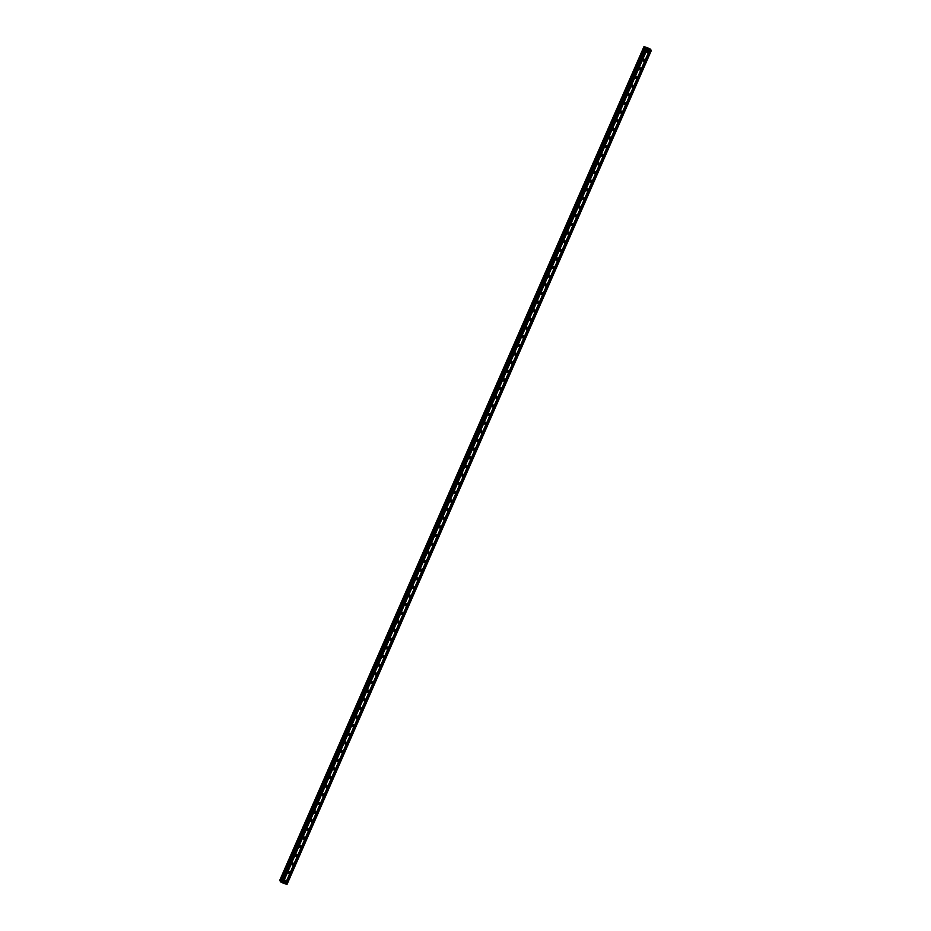 <?xml version="1.0" encoding="UTF-8"?>
<svg xmlns="http://www.w3.org/2000/svg" width="931" height="931" viewBox="0 0 931 931"><rect width="100%" height="100%" fill="white"/><g stroke="black" fill="none" stroke-linecap="round" stroke-linejoin="round"><path stroke-width="1.4" d="M284.083 880.912A1.071 1.012 -40.7 0 1 285.864 880.563A1.071 1.012 -40.7 0 1 286.003 881.622A1.071 1.012 -40.7 0 1 284.234 881.971A1.071 1.012 -40.7 0 1 284.083 880.912M285.212 880.237A1.071 1.012 -40.7 0 1 284.002 881.285M287.865 872.266A1.071 1.012 -40.7 0 1 289.634 871.928A1.071 1.012 -40.7 0 1 289.774 872.987A1.071 1.012 -40.7 0 1 288.005 873.325A1.071 1.012 -40.7 0 1 287.865 872.266M288.994 871.591A1.071 1.012 -40.7 0 1 287.772 872.638M291.636 863.631A1.071 1.012 -40.7 0 1 293.416 863.281A1.071 1.012 -40.7 0 1 293.556 864.34A1.071 1.012 -40.7 0 1 291.787 864.69A1.071 1.012 -40.7 0 1 291.636 863.631M292.765 862.956A1.071 1.012 -40.7 0 1 291.554 864.003M295.418 854.984A1.071 1.012 -40.7 0 1 297.187 854.635A1.071 1.012 -40.7 0 1 297.326 855.694A1.071 1.012 -40.7 0 1 295.558 856.043A1.071 1.012 -40.7 0 1 295.418 854.984M296.547 854.309A1.071 1.012 -40.7 0 1 295.325 855.356M299.188 846.337A1.071 1.012 -40.7 0 1 300.969 846A1.071 1.012 -40.7 0 1 301.109 847.059A1.071 1.012 -40.7 0 1 299.328 847.396A1.071 1.012 -40.7 0 1 299.188 846.337M300.317 845.662A1.071 1.012 -40.7 0 1 299.107 846.71M302.971 837.702A1.071 1.012 -40.7 0 1 304.74 837.353A1.071 1.012 -40.7 0 1 304.879 838.412A1.071 1.012 -40.7 0 1 303.11 838.761A1.071 1.012 -40.7 0 1 302.971 837.702M304.1 837.027A1.071 1.012 -40.7 0 1 302.878 838.075M306.741 829.056A1.071 1.012 -40.7 0 1 308.51 828.706A1.071 1.012 -40.7 0 1 308.661 829.765A1.071 1.012 -40.7 0 1 306.881 830.115A1.071 1.012 -40.7 0 1 306.741 829.056M307.87 828.381A1.071 1.012 -40.7 0 1 306.66 829.428M310.523 820.409A1.071 1.012 -40.7 0 1 312.292 820.071A1.071 1.012 -40.7 0 1 312.432 821.13A1.071 1.012 -40.7 0 1 310.663 821.468A1.071 1.012 -40.7 0 1 310.523 820.409M311.652 819.734A1.071 1.012 -40.7 0 1 310.43 820.781M314.294 811.774A1.071 1.012 -40.7 0 1 316.063 811.425A1.071 1.012 -40.7 0 1 316.214 812.484A1.071 1.012 -40.7 0 1 314.434 812.833A1.071 1.012 -40.7 0 1 314.294 811.774M315.423 811.099A1.071 1.012 -40.7 0 1 314.213 812.146M318.076 803.127A1.071 1.012 -40.7 0 1 319.845 802.778A1.071 1.012 -40.7 0 1 319.985 803.849A1.071 1.012 -40.7 0 1 318.216 804.186A1.071 1.012 -40.7 0 1 318.076 803.127M319.205 802.452A1.071 1.012 -40.7 0 1 317.983 803.5M321.847 794.48A1.071 1.012 -40.7 0 1 323.616 794.143A1.071 1.012 -40.7 0 1 323.755 795.202A1.071 1.012 -40.7 0 1 321.986 795.54A1.071 1.012 -40.7 0 1 321.847 794.48M322.976 793.806A1.071 1.012 -40.7 0 1 321.754 794.853M325.629 785.845A1.071 1.012 -40.7 0 1 327.398 785.496A1.071 1.012 -40.7 0 1 327.537 786.555A1.071 1.012 -40.7 0 1 325.769 786.904A1.071 1.012 -40.7 0 1 325.629 785.845M326.758 785.17A1.071 1.012 -40.7 0 1 325.536 786.218M329.399 777.199A1.071 1.012 -40.7 0 1 331.168 776.85A1.071 1.012 -40.7 0 1 331.308 777.92A1.071 1.012 -40.7 0 1 329.539 778.258A1.071 1.012 -40.7 0 1 329.399 777.199M330.528 776.524A1.071 1.012 -40.7 0 1 329.306 777.571M333.17 768.552A1.071 1.012 -40.7 0 1 334.951 768.215A1.071 1.012 -40.7 0 1 335.09 769.274A1.071 1.012 -40.7 0 1 333.321 769.611A1.071 1.012 -40.7 0 1 333.17 768.552M334.299 767.877A1.071 1.012 -40.7 0 1 333.089 768.925M336.952 759.917A1.071 1.012 -40.7 0 1 338.721 759.568A1.071 1.012 -40.7 0 1 338.861 760.627A1.071 1.012 -40.7 0 1 337.092 760.976A1.071 1.012 -40.7 0 1 336.952 759.917M338.081 759.242A1.071 1.012 -40.7 0 1 336.859 760.29M340.723 751.27A1.071 1.012 -40.7 0 1 342.503 750.933A1.071 1.012 -40.7 0 1 342.643 751.992A1.071 1.012 -40.7 0 1 340.874 752.329A1.071 1.012 -40.7 0 1 340.723 751.27M341.852 750.595A1.071 1.012 -40.7 0 1 340.641 751.643M344.505 742.624A1.071 1.012 -40.7 0 1 346.274 742.286A1.071 1.012 -40.7 0 1 346.413 743.345A1.071 1.012 -40.7 0 1 344.645 743.683A1.071 1.012 -40.7 0 1 344.505 742.624M345.634 741.949A1.071 1.012 -40.7 0 1 344.412 742.996M348.275 733.989A1.071 1.012 -40.7 0 1 350.056 733.64A1.071 1.012 -40.7 0 1 350.196 734.699A1.071 1.012 -40.7 0 1 348.415 735.048A1.071 1.012 -40.7 0 1 348.275 733.989M349.404 733.314A1.071 1.012 -40.7 0 1 348.194 734.361M352.058 725.342A1.071 1.012 -40.7 0 1 353.827 725.005A1.071 1.012 -40.7 0 1 353.966 726.064A1.071 1.012 -40.7 0 1 352.197 726.401A1.071 1.012 -40.7 0 1 352.058 725.342M353.186 724.667A1.071 1.012 -40.7 0 1 351.965 725.715M355.828 716.695A1.071 1.012 -40.7 0 1 357.597 716.358A1.071 1.012 -40.7 0 1 357.748 717.417A1.071 1.012 -40.7 0 1 355.968 717.754A1.071 1.012 -40.7 0 1 355.828 716.695M356.957 716.032A1.071 1.012 -40.7 0 1 355.747 717.068M359.61 708.06A1.071 1.012 -40.7 0 1 361.379 707.711A1.071 1.012 -40.7 0 1 361.519 708.77A1.071 1.012 -40.7 0 1 359.75 709.119A1.071 1.012 -40.7 0 1 359.61 708.06M360.739 707.385A1.071 1.012 -40.7 0 1 359.517 708.433M363.381 699.414A1.071 1.012 -40.7 0 1 365.15 699.076A1.071 1.012 -40.7 0 1 365.301 700.135A1.071 1.012 -40.7 0 1 363.521 700.473A1.071 1.012 -40.7 0 1 363.381 699.414M364.51 698.739A1.071 1.012 -40.7 0 1 363.299 699.786M367.163 690.767A1.071 1.012 -40.7 0 1 368.932 690.43A1.071 1.012 -40.7 0 1 369.072 691.489A1.071 1.012 -40.7 0 1 367.303 691.826A1.071 1.012 -40.7 0 1 367.163 690.767M368.292 690.104A1.071 1.012 -40.7 0 1 367.07 691.151M370.934 682.132A1.071 1.012 -40.7 0 1 372.703 681.783A1.071 1.012 -40.7 0 1 372.842 682.842A1.071 1.012 -40.7 0 1 371.073 683.191A1.071 1.012 -40.7 0 1 370.934 682.132M372.063 681.457A1.071 1.012 -40.7 0 1 370.841 682.504M374.716 673.485A1.071 1.012 -40.7 0 1 376.485 673.148A1.071 1.012 -40.7 0 1 376.624 674.207A1.071 1.012 -40.7 0 1 374.856 674.544A1.071 1.012 -40.7 0 1 374.716 673.485M375.845 672.81A1.071 1.012 -40.7 0 1 374.623 673.858M378.486 664.839A1.071 1.012 -40.7 0 1 380.255 664.501A1.071 1.012 -40.7 0 1 380.395 665.56A1.071 1.012 -40.7 0 1 378.626 665.898A1.071 1.012 -40.7 0 1 378.486 664.839M379.615 664.175A1.071 1.012 -40.7 0 1 378.393 665.223M382.257 656.204A1.071 1.012 -40.7 0 1 384.038 655.855A1.071 1.012 -40.7 0 1 384.177 656.914A1.071 1.012 -40.7 0 1 382.408 657.263A1.071 1.012 -40.7 0 1 382.257 656.204M383.386 655.529A1.071 1.012 -40.7 0 1 382.175 656.576M386.039 647.557A1.071 1.012 -40.7 0 1 387.808 647.22A1.071 1.012 -40.7 0 1 387.948 648.279A1.071 1.012 -40.7 0 1 386.179 648.616A1.071 1.012 -40.7 0 1 386.039 647.557M387.168 646.882A1.071 1.012 -40.7 0 1 385.946 647.929M389.81 638.91A1.071 1.012 -40.7 0 1 391.59 638.573A1.071 1.012 -40.7 0 1 391.73 639.632A1.071 1.012 -40.7 0 1 389.961 639.969A1.071 1.012 -40.7 0 1 389.81 638.91M390.939 638.247A1.071 1.012 -40.7 0 1 389.728 639.294M393.592 630.275A1.071 1.012 -40.7 0 1 395.361 629.926A1.071 1.012 -40.7 0 1 395.5 630.985A1.071 1.012 -40.7 0 1 393.732 631.334A1.071 1.012 -40.7 0 1 393.592 630.275M394.721 629.6A1.071 1.012 -40.7 0 1 393.499 630.648M397.362 621.629A1.071 1.012 -40.7 0 1 399.131 621.291A1.071 1.012 -40.7 0 1 399.283 622.35A1.071 1.012 -40.7 0 1 397.502 622.688A1.071 1.012 -40.7 0 1 397.362 621.629M398.491 620.954A1.071 1.012 -40.7 0 1 397.281 622.001M401.145 612.982A1.071 1.012 -40.7 0 1 402.914 612.645A1.071 1.012 -40.7 0 1 403.053 613.704A1.071 1.012 -40.7 0 1 401.284 614.041A1.071 1.012 -40.7 0 1 401.145 612.982M402.273 612.319A1.071 1.012 -40.7 0 1 401.052 613.366M404.915 604.347A1.071 1.012 -40.7 0 1 406.684 603.998A1.071 1.012 -40.7 0 1 406.835 605.057A1.071 1.012 -40.7 0 1 405.055 605.406A1.071 1.012 -40.7 0 1 404.915 604.347M406.044 603.672A1.071 1.012 -40.7 0 1 404.834 604.719M408.697 595.7A1.071 1.012 -40.7 0 1 410.466 595.363A1.071 1.012 -40.7 0 1 410.606 596.422A1.071 1.012 -40.7 0 1 408.837 596.759A1.071 1.012 -40.7 0 1 408.697 595.7M409.826 595.025A1.071 1.012 -40.7 0 1 408.604 596.073M412.468 587.054A1.071 1.012 -40.7 0 1 414.237 586.716A1.071 1.012 -40.7 0 1 414.376 587.775A1.071 1.012 -40.7 0 1 412.608 588.113A1.071 1.012 -40.7 0 1 412.468 587.054M413.597 586.39A1.071 1.012 -40.7 0 1 412.375 587.438M416.25 578.419A1.071 1.012 -40.7 0 1 418.019 578.07A1.071 1.012 -40.7 0 1 418.159 579.129A1.071 1.012 -40.7 0 1 416.39 579.478A1.071 1.012 -40.7 0 1 416.25 578.419M417.379 577.744A1.071 1.012 -40.7 0 1 416.157 578.791M420.021 569.772A1.071 1.012 -40.7 0 1 421.79 569.435A1.071 1.012 -40.7 0 1 421.929 570.494A1.071 1.012 -40.7 0 1 420.16 570.831A1.071 1.012 -40.7 0 1 420.021 569.772M421.149 569.097A1.071 1.012 -40.7 0 1 419.928 570.144M423.803 561.125A1.071 1.012 -40.7 0 1 425.572 560.788A1.071 1.012 -40.7 0 1 425.711 561.847A1.071 1.012 -40.7 0 1 423.942 562.184A1.071 1.012 -40.7 0 1 423.803 561.125M424.932 560.462A1.071 1.012 -40.7 0 1 423.71 561.509M427.573 552.49A1.071 1.012 -40.7 0 1 429.342 552.141A1.071 1.012 -40.7 0 1 429.482 553.2A1.071 1.012 -40.7 0 1 427.713 553.549A1.071 1.012 -40.7 0 1 427.573 552.49M428.702 551.815A1.071 1.012 -40.7 0 1 427.48 552.863M431.344 543.844A1.071 1.012 -40.7 0 1 433.124 543.506A1.071 1.012 -40.7 0 1 433.264 544.565A1.071 1.012 -40.7 0 1 431.495 544.903A1.071 1.012 -40.7 0 1 431.344 543.844M432.473 543.169A1.071 1.012 -40.7 0 1 431.262 544.216M435.126 535.197A1.071 1.012 -40.7 0 1 436.895 534.86A1.071 1.012 -40.7 0 1 437.035 535.919A1.071 1.012 -40.7 0 1 435.266 536.256A1.071 1.012 -40.7 0 1 435.126 535.197M436.255 534.534A1.071 1.012 -40.7 0 1 435.033 535.581M438.897 526.562A1.071 1.012 -40.7 0 1 440.677 526.213A1.071 1.012 -40.7 0 1 440.817 527.272A1.071 1.012 -40.7 0 1 439.036 527.621A1.071 1.012 -40.7 0 1 438.897 526.562M440.026 525.887A1.071 1.012 -40.7 0 1 438.815 526.934M442.679 517.915A1.071 1.012 -40.7 0 1 444.448 517.578A1.071 1.012 -40.7 0 1 444.587 518.637A1.071 1.012 -40.7 0 1 442.819 518.974A1.071 1.012 -40.7 0 1 442.679 517.915M443.808 517.24A1.071 1.012 -40.7 0 1 442.586 518.288M446.449 509.269A1.071 1.012 -40.7 0 1 448.218 508.931A1.071 1.012 -40.7 0 1 448.37 509.99A1.071 1.012 -40.7 0 1 446.589 510.328A1.071 1.012 -40.7 0 1 446.449 509.269M447.578 508.605A1.071 1.012 -40.7 0 1 446.368 509.653M450.232 500.634A1.071 1.012 -40.7 0 1 452 500.284A1.071 1.012 -40.7 0 1 452.14 501.344A1.071 1.012 -40.7 0 1 450.371 501.693A1.071 1.012 -40.7 0 1 450.232 500.634M451.36 499.959A1.071 1.012 -40.7 0 1 450.139 501.006M454.002 491.987A1.071 1.012 -40.7 0 1 455.771 491.649A1.071 1.012 -40.7 0 1 455.922 492.708A1.071 1.012 -40.7 0 1 454.142 493.046A1.071 1.012 -40.7 0 1 454.002 491.987M455.131 491.312A1.071 1.012 -40.7 0 1 453.921 492.359M457.784 483.34A1.071 1.012 -40.7 0 1 459.553 483.003A1.071 1.012 -40.7 0 1 459.693 484.062A1.071 1.012 -40.7 0 1 457.924 484.411A1.071 1.012 -40.7 0 1 457.784 483.34M458.913 482.677A1.071 1.012 -40.7 0 1 457.691 483.724M461.555 474.705A1.071 1.012 -40.7 0 1 463.324 474.356A1.071 1.012 -40.7 0 1 463.463 475.415A1.071 1.012 -40.7 0 1 461.695 475.764A1.071 1.012 -40.7 0 1 461.555 474.705M462.684 474.03A1.071 1.012 -40.7 0 1 461.462 475.078M465.337 466.059A1.071 1.012 -40.7 0 1 467.106 465.721A1.071 1.012 -40.7 0 1 467.246 466.78A1.071 1.012 -40.7 0 1 465.477 467.118A1.071 1.012 -40.7 0 1 465.337 466.059M466.466 465.384A1.071 1.012 -40.7 0 1 465.244 466.431M469.108 457.412A1.071 1.012 -40.7 0 1 470.877 457.074A1.071 1.012 -40.7 0 1 471.016 458.133A1.071 1.012 -40.7 0 1 469.247 458.483A1.071 1.012 -40.7 0 1 469.108 457.412M470.236 456.749A1.071 1.012 -40.7 0 1 469.015 457.796M472.878 448.777A1.071 1.012 -40.7 0 1 474.659 448.428A1.071 1.012 -40.7 0 1 474.798 449.487A1.071 1.012 -40.7 0 1 473.029 449.836A1.071 1.012 -40.7 0 1 472.878 448.777M474.007 448.102A1.071 1.012 -40.7 0 1 472.797 449.149M476.66 440.13A1.071 1.012 -40.7 0 1 478.429 439.793A1.071 1.012 -40.7 0 1 478.569 440.852A1.071 1.012 -40.7 0 1 476.8 441.189A1.071 1.012 -40.7 0 1 476.66 440.13M477.789 439.455A1.071 1.012 -40.7 0 1 476.567 440.503M480.431 431.495A1.071 1.012 -40.7 0 1 482.211 431.146A1.071 1.012 -40.7 0 1 482.351 432.205A1.071 1.012 -40.7 0 1 480.582 432.554A1.071 1.012 -40.7 0 1 480.431 431.495M481.56 430.82A1.071 1.012 -40.7 0 1 480.349 431.868M484.213 422.849A1.071 1.012 -40.7 0 1 485.982 422.499A1.071 1.012 -40.7 0 1 486.122 423.558A1.071 1.012 -40.7 0 1 484.353 423.908A1.071 1.012 -40.7 0 1 484.213 422.849M485.342 422.174A1.071 1.012 -40.7 0 1 484.12 423.221M487.984 414.202A1.071 1.012 -40.7 0 1 489.764 413.864A1.071 1.012 -40.7 0 1 489.904 414.923A1.071 1.012 -40.7 0 1 488.123 415.261A1.071 1.012 -40.7 0 1 487.984 414.202M489.112 413.527A1.071 1.012 -40.7 0 1 487.902 414.574M491.766 405.567A1.071 1.012 -40.7 0 1 493.535 405.218A1.071 1.012 -40.7 0 1 493.674 406.277A1.071 1.012 -40.7 0 1 491.905 406.626A1.071 1.012 -40.7 0 1 491.766 405.567M492.895 404.892A1.071 1.012 -40.7 0 1 491.673 405.939M495.536 396.92A1.071 1.012 -40.7 0 1 497.305 396.571A1.071 1.012 -40.7 0 1 497.457 397.63A1.071 1.012 -40.7 0 1 495.676 397.979A1.071 1.012 -40.7 0 1 495.536 396.92M496.665 396.245A1.071 1.012 -40.7 0 1 495.455 397.293M499.319 388.274A1.071 1.012 -40.7 0 1 501.087 387.936A1.071 1.012 -40.7 0 1 501.227 388.995A1.071 1.012 -40.7 0 1 499.458 389.333A1.071 1.012 -40.7 0 1 499.319 388.274M500.447 387.599A1.071 1.012 -40.7 0 1 499.225 388.646M503.089 379.639A1.071 1.012 -40.7 0 1 504.858 379.289A1.071 1.012 -40.7 0 1 505.009 380.348A1.071 1.012 -40.7 0 1 503.229 380.698A1.071 1.012 -40.7 0 1 503.089 379.639M504.218 378.964A1.071 1.012 -40.7 0 1 503.008 380.011M506.871 370.992A1.071 1.012 -40.7 0 1 508.64 370.643A1.071 1.012 -40.7 0 1 508.78 371.713A1.071 1.012 -40.7 0 1 507.011 372.051A1.071 1.012 -40.7 0 1 506.871 370.992M508 370.317A1.071 1.012 -40.7 0 1 506.778 371.364M510.642 362.345A1.071 1.012 -40.7 0 1 512.411 362.008A1.071 1.012 -40.7 0 1 512.55 363.067A1.071 1.012 -40.7 0 1 510.782 363.404A1.071 1.012 -40.7 0 1 510.642 362.345M511.771 361.67A1.071 1.012 -40.7 0 1 510.549 362.718M514.424 353.71A1.071 1.012 -40.7 0 1 516.193 353.361A1.071 1.012 -40.7 0 1 516.333 354.42A1.071 1.012 -40.7 0 1 514.564 354.769A1.071 1.012 -40.7 0 1 514.424 353.71M515.553 353.035A1.071 1.012 -40.7 0 1 514.331 354.083M518.195 345.064A1.071 1.012 -40.7 0 1 519.964 344.726A1.071 1.012 -40.7 0 1 520.103 345.785A1.071 1.012 -40.7 0 1 518.334 346.123A1.071 1.012 -40.7 0 1 518.195 345.064M519.323 344.389A1.071 1.012 -40.7 0 1 518.101 345.436M521.965 336.417A1.071 1.012 -40.7 0 1 523.746 336.079A1.071 1.012 -40.7 0 1 523.885 337.138A1.071 1.012 -40.7 0 1 522.116 337.476A1.071 1.012 -40.7 0 1 521.965 336.417M523.094 335.742A1.071 1.012 -40.7 0 1 521.884 336.789M525.747 327.782A1.071 1.012 -40.7 0 1 527.516 327.433A1.071 1.012 -40.7 0 1 527.656 328.492A1.071 1.012 -40.7 0 1 525.887 328.841A1.071 1.012 -40.7 0 1 525.747 327.782M526.876 327.107A1.071 1.012 -40.7 0 1 525.654 328.154M529.518 319.135A1.071 1.012 -40.7 0 1 531.298 318.798A1.071 1.012 -40.7 0 1 531.438 319.857A1.071 1.012 -40.7 0 1 529.669 320.194A1.071 1.012 -40.7 0 1 529.518 319.135M530.647 318.46A1.071 1.012 -40.7 0 1 529.436 319.508M533.3 310.489A1.071 1.012 -40.7 0 1 535.069 310.151A1.071 1.012 -40.7 0 1 535.209 311.21A1.071 1.012 -40.7 0 1 533.44 311.548A1.071 1.012 -40.7 0 1 533.3 310.489M534.429 309.814A1.071 1.012 -40.7 0 1 533.207 310.861M537.071 301.853A1.071 1.012 -40.7 0 1 538.851 301.504A1.071 1.012 -40.7 0 1 538.991 302.563A1.071 1.012 -40.7 0 1 537.21 302.912A1.071 1.012 -40.7 0 1 537.071 301.853M538.199 301.179A1.071 1.012 -40.7 0 1 536.989 302.226M540.853 293.207A1.071 1.012 -40.7 0 1 542.622 292.869A1.071 1.012 -40.7 0 1 542.761 293.928A1.071 1.012 -40.7 0 1 540.992 294.266A1.071 1.012 -40.7 0 1 540.853 293.207M541.982 292.532A1.071 1.012 -40.7 0 1 540.76 293.579M544.623 284.56A1.071 1.012 -40.7 0 1 546.392 284.223A1.071 1.012 -40.7 0 1 546.544 285.282A1.071 1.012 -40.7 0 1 544.763 285.619A1.071 1.012 -40.7 0 1 544.623 284.56M545.752 283.897A1.071 1.012 -40.7 0 1 544.542 284.944M548.406 275.925A1.071 1.012 -40.7 0 1 550.174 275.576A1.071 1.012 -40.7 0 1 550.314 276.635A1.071 1.012 -40.7 0 1 548.545 276.984A1.071 1.012 -40.7 0 1 548.406 275.925M549.534 275.25A1.071 1.012 -40.7 0 1 548.312 276.298M552.176 267.278A1.071 1.012 -40.7 0 1 553.945 266.941A1.071 1.012 -40.7 0 1 554.096 268A1.071 1.012 -40.7 0 1 552.316 268.337A1.071 1.012 -40.7 0 1 552.176 267.278M553.305 266.603A1.071 1.012 -40.7 0 1 552.095 267.651M555.958 258.632A1.071 1.012 -40.7 0 1 557.727 258.294A1.071 1.012 -40.7 0 1 557.867 259.353A1.071 1.012 -40.7 0 1 556.098 259.691A1.071 1.012 -40.7 0 1 555.958 258.632M557.087 257.968A1.071 1.012 -40.7 0 1 555.865 259.016M559.729 249.997A1.071 1.012 -40.7 0 1 561.498 249.648A1.071 1.012 -40.7 0 1 561.637 250.707A1.071 1.012 -40.7 0 1 559.868 251.056A1.071 1.012 -40.7 0 1 559.729 249.997M560.858 249.322A1.071 1.012 -40.7 0 1 559.636 250.369M563.511 241.35A1.071 1.012 -40.7 0 1 565.28 241.013A1.071 1.012 -40.7 0 1 565.42 242.072A1.071 1.012 -40.7 0 1 563.651 242.409A1.071 1.012 -40.7 0 1 563.511 241.35M564.64 240.675A1.071 1.012 -40.7 0 1 563.418 241.723M567.282 232.703A1.071 1.012 -40.7 0 1 569.05 232.366A1.071 1.012 -40.7 0 1 569.19 233.425A1.071 1.012 -40.7 0 1 567.421 233.762A1.071 1.012 -40.7 0 1 567.282 232.703M568.41 232.04A1.071 1.012 -40.7 0 1 567.188 233.087M571.052 224.068A1.071 1.012 -40.7 0 1 572.833 223.719A1.071 1.012 -40.7 0 1 572.972 224.778A1.071 1.012 -40.7 0 1 571.203 225.127A1.071 1.012 -40.7 0 1 571.052 224.068M572.181 223.393A1.071 1.012 -40.7 0 1 570.971 224.441M574.834 215.422A1.071 1.012 -40.7 0 1 576.603 215.084A1.071 1.012 -40.7 0 1 576.743 216.143A1.071 1.012 -40.7 0 1 574.974 216.481A1.071 1.012 -40.7 0 1 574.834 215.422M575.963 214.747A1.071 1.012 -40.7 0 1 574.741 215.794M578.605 206.775A1.071 1.012 -40.7 0 1 580.385 206.438A1.071 1.012 -40.7 0 1 580.525 207.497A1.071 1.012 -40.7 0 1 578.756 207.834A1.071 1.012 -40.7 0 1 578.605 206.775M579.734 206.112A1.071 1.012 -40.7 0 1 578.523 207.159M582.387 198.14A1.071 1.012 -40.7 0 1 584.156 197.791A1.071 1.012 -40.7 0 1 584.296 198.85A1.071 1.012 -40.7 0 1 582.527 199.199A1.071 1.012 -40.7 0 1 582.387 198.14M583.516 197.465A1.071 1.012 -40.7 0 1 582.294 198.512M586.158 189.493A1.071 1.012 -40.7 0 1 587.938 189.156A1.071 1.012 -40.7 0 1 588.078 190.215A1.071 1.012 -40.7 0 1 586.297 190.552A1.071 1.012 -40.7 0 1 586.158 189.493M587.286 188.818A1.071 1.012 -40.7 0 1 586.076 189.866M589.94 180.847A1.071 1.012 -40.7 0 1 591.709 180.509A1.071 1.012 -40.7 0 1 591.848 181.568A1.071 1.012 -40.7 0 1 590.079 181.906A1.071 1.012 -40.7 0 1 589.94 180.847M591.069 180.183A1.071 1.012 -40.7 0 1 589.847 181.231M593.71 172.212A1.071 1.012 -40.7 0 1 595.479 171.863A1.071 1.012 -40.7 0 1 595.631 172.922A1.071 1.012 -40.7 0 1 593.85 173.271A1.071 1.012 -40.7 0 1 593.71 172.212M594.839 171.537A1.071 1.012 -40.7 0 1 593.629 172.584M597.493 163.565A1.071 1.012 -40.7 0 1 599.261 163.228A1.071 1.012 -40.7 0 1 599.401 164.287A1.071 1.012 -40.7 0 1 597.632 164.624A1.071 1.012 -40.7 0 1 597.493 163.565M598.621 162.89A1.071 1.012 -40.7 0 1 597.399 163.937M601.263 154.918A1.071 1.012 -40.7 0 1 603.032 154.581A1.071 1.012 -40.7 0 1 603.183 155.64A1.071 1.012 -40.7 0 1 601.403 155.977A1.071 1.012 -40.7 0 1 601.263 154.918M602.392 154.255A1.071 1.012 -40.7 0 1 601.17 155.302M605.045 146.283A1.071 1.012 -40.7 0 1 606.814 145.934A1.071 1.012 -40.7 0 1 606.954 146.993A1.071 1.012 -40.7 0 1 605.185 147.342A1.071 1.012 -40.7 0 1 605.045 146.283M606.174 145.608A1.071 1.012 -40.7 0 1 604.952 146.656M608.816 137.637A1.071 1.012 -40.7 0 1 610.585 137.299A1.071 1.012 -40.7 0 1 610.724 138.358A1.071 1.012 -40.7 0 1 608.955 138.696A1.071 1.012 -40.7 0 1 608.816 137.637M609.945 136.962A1.071 1.012 -40.7 0 1 608.723 138.009M612.598 128.99A1.071 1.012 -40.7 0 1 614.367 128.653A1.071 1.012 -40.7 0 1 614.507 129.712A1.071 1.012 -40.7 0 1 612.738 130.049A1.071 1.012 -40.7 0 1 612.598 128.99M613.727 128.327A1.071 1.012 -40.7 0 1 612.505 129.374M616.369 120.355A1.071 1.012 -40.7 0 1 618.137 120.006A1.071 1.012 -40.7 0 1 618.277 121.065A1.071 1.012 -40.7 0 1 616.508 121.414A1.071 1.012 -40.7 0 1 616.369 120.355M617.497 119.68A1.071 1.012 -40.7 0 1 616.275 120.727M620.139 111.708A1.071 1.012 -40.7 0 1 621.92 111.371A1.071 1.012 -40.7 0 1 622.059 112.43A1.071 1.012 -40.7 0 1 620.29 112.767A1.071 1.012 -40.7 0 1 620.139 111.708M621.268 111.033A1.071 1.012 -40.7 0 1 620.058 112.081M623.921 103.062A1.071 1.012 -40.7 0 1 625.69 102.724A1.071 1.012 -40.7 0 1 625.83 103.783A1.071 1.012 -40.7 0 1 624.061 104.121A1.071 1.012 -40.7 0 1 623.921 103.062M625.05 102.398A1.071 1.012 -40.7 0 1 623.828 103.446M627.692 94.427A1.071 1.012 -40.7 0 1 629.472 94.078A1.071 1.012 -40.7 0 1 629.612 95.137A1.071 1.012 -40.7 0 1 627.843 95.486A1.071 1.012 -40.7 0 1 627.692 94.427M628.821 93.752A1.071 1.012 -40.7 0 1 627.61 94.799M631.474 85.78A1.071 1.012 -40.7 0 1 633.243 85.443A1.071 1.012 -40.7 0 1 633.383 86.502A1.071 1.012 -40.7 0 1 631.614 86.839A1.071 1.012 -40.7 0 1 631.474 85.78M632.603 85.105A1.071 1.012 -40.7 0 1 631.381 86.152M635.245 77.133A1.071 1.012 -40.7 0 1 637.013 76.796A1.071 1.012 -40.7 0 1 637.165 77.855A1.071 1.012 -40.7 0 1 635.384 78.192A1.071 1.012 -40.7 0 1 635.245 77.133M636.373 76.47A1.071 1.012 -40.7 0 1 635.163 77.517M639.027 68.498A1.071 1.012 -40.7 0 1 640.796 68.149A1.071 1.012 -40.7 0 1 640.935 69.208A1.071 1.012 -40.7 0 1 639.166 69.557A1.071 1.012 -40.7 0 1 639.027 68.498M640.156 67.823A1.071 1.012 -40.7 0 1 638.934 68.871M642.797 59.852A1.071 1.012 -40.7 0 1 644.566 59.514A1.071 1.012 -40.7 0 1 644.718 60.573A1.071 1.012 -40.7 0 1 642.937 60.911A1.071 1.012 -40.7 0 1 642.797 59.852M643.926 59.177A1.071 1.012 -40.7 0 1 642.716 60.224M646.58 51.205A1.071 1.012 -40.7 0 1 648.348 50.868A1.071 1.012 -40.7 0 1 648.488 51.927A1.071 1.012 -40.7 0 1 646.719 52.276A1.071 1.012 -40.7 0 1 646.58 51.205M647.708 50.542A1.071 1.012 -40.7 0 1 646.486 51.589M285.014 880.237A1.676 1.571 -40.7 0 1 284.025 881.087M288.796 871.591A1.676 1.571 -40.7 0 1 287.807 872.452M292.567 862.956A1.676 1.571 -40.7 0 1 291.578 863.805M296.349 854.309A1.676 1.571 -40.7 0 1 295.36 855.158M300.119 845.662A1.676 1.571 -40.7 0 1 299.13 846.523M303.902 837.027A1.676 1.571 -40.7 0 1 302.912 837.877M307.672 828.381A1.676 1.571 -40.7 0 1 306.683 829.23M311.454 819.734A1.676 1.571 -40.7 0 1 310.465 820.595M315.225 811.099A1.676 1.571 -40.7 0 1 314.236 811.948M319.007 802.452A1.676 1.571 -40.7 0 1 318.006 803.302M322.778 793.806A1.676 1.571 -40.7 0 1 321.789 794.667M326.56 785.17A1.676 1.571 -40.7 0 1 325.559 786.02M330.33 776.524A1.676 1.571 -40.7 0 1 329.341 777.373M334.101 767.877A1.676 1.571 -40.7 0 1 333.112 768.738M337.883 759.242A1.676 1.571 -40.7 0 1 336.894 760.092M341.654 750.595A1.676 1.571 -40.7 0 1 340.665 751.445M345.436 741.949A1.676 1.571 -40.7 0 1 344.447 742.81M349.206 733.314A1.676 1.571 -40.7 0 1 348.217 734.163M352.989 724.667A1.676 1.571 -40.7 0 1 351.999 725.517M356.759 716.02A1.676 1.571 -40.7 0 1 355.77 716.882M360.541 707.385A1.676 1.571 -40.7 0 1 359.552 708.235M364.312 698.739A1.676 1.571 -40.7 0 1 363.323 699.588M368.094 690.092A1.676 1.571 -40.7 0 1 367.093 690.953M371.865 681.457A1.676 1.571 -40.7 0 1 370.875 682.307M375.635 672.81A1.676 1.571 -40.7 0 1 374.646 673.66M379.417 664.164A1.676 1.571 -40.7 0 1 378.428 665.025M383.188 655.529A1.676 1.571 -40.7 0 1 382.199 656.378M386.97 646.882A1.676 1.571 -40.7 0 1 385.981 647.732M390.741 638.235A1.676 1.571 -40.7 0 1 389.752 639.097M394.523 629.6A1.676 1.571 -40.7 0 1 393.534 630.45M398.293 620.954A1.676 1.571 -40.7 0 1 397.304 621.803M402.076 612.307A1.676 1.571 -40.7 0 1 401.086 613.168M405.846 603.672A1.676 1.571 -40.7 0 1 404.857 604.522M409.628 595.025A1.676 1.571 -40.7 0 1 408.628 595.875M413.399 586.39A1.676 1.571 -40.7 0 1 412.41 587.24M417.181 577.744A1.676 1.571 -40.7 0 1 416.18 578.593M420.952 569.097A1.676 1.571 -40.7 0 1 419.962 569.947M424.722 560.462A1.676 1.571 -40.7 0 1 423.733 561.312M428.504 551.815A1.676 1.571 -40.7 0 1 427.515 552.665M432.275 543.169A1.676 1.571 -40.7 0 1 431.286 544.018M436.057 534.534A1.676 1.571 -40.7 0 1 435.068 535.383M439.828 525.887A1.676 1.571 -40.7 0 1 438.838 526.737M443.61 517.24A1.676 1.571 -40.7 0 1 442.621 518.09M447.38 508.605A1.676 1.571 -40.7 0 1 446.391 509.455M451.163 499.959A1.676 1.571 -40.7 0 1 450.173 500.808M454.933 491.312A1.676 1.571 -40.7 0 1 453.944 492.162M458.715 482.677A1.676 1.571 -40.7 0 1 457.715 483.526M462.486 474.03A1.676 1.571 -40.7 0 1 461.497 474.88M466.268 465.384A1.676 1.571 -40.7 0 1 465.267 466.233M470.039 456.749A1.676 1.571 -40.7 0 1 469.049 457.598M473.809 448.102A1.676 1.571 -40.7 0 1 472.82 448.951M477.591 439.455A1.676 1.571 -40.7 0 1 476.602 440.316M481.362 430.82A1.676 1.571 -40.7 0 1 480.373 431.67M485.144 422.174A1.676 1.571 -40.7 0 1 484.155 423.023M488.915 413.527A1.676 1.571 -40.7 0 1 487.925 414.388M492.697 404.892A1.676 1.571 -40.7 0 1 491.708 405.741M496.467 396.245A1.676 1.571 -40.7 0 1 495.478 397.095M500.25 387.599A1.676 1.571 -40.7 0 1 499.26 388.46M504.02 378.964A1.676 1.571 -40.7 0 1 503.031 379.813M507.802 370.317A1.676 1.571 -40.7 0 1 506.801 371.166M511.573 361.67A1.676 1.571 -40.7 0 1 510.584 362.531M515.355 353.035A1.676 1.571 -40.7 0 1 514.354 353.885M519.126 344.389A1.676 1.571 -40.7 0 1 518.136 345.238M522.896 335.742A1.676 1.571 -40.7 0 1 521.907 336.603M526.678 327.107A1.676 1.571 -40.7 0 1 525.689 327.956M530.449 318.46A1.676 1.571 -40.7 0 1 529.46 319.31M534.231 309.814A1.676 1.571 -40.7 0 1 533.242 310.675M538.002 301.179A1.676 1.571 -40.7 0 1 537.012 302.028M541.784 292.532A1.676 1.571 -40.7 0 1 540.795 293.381M545.554 283.885A1.676 1.571 -40.7 0 1 544.565 284.746M549.337 275.25A1.676 1.571 -40.7 0 1 548.347 276.1M553.107 266.603A1.676 1.571 -40.7 0 1 552.118 267.453M556.889 257.957A1.676 1.571 -40.7 0 1 555.888 258.818M560.66 249.322A1.676 1.571 -40.7 0 1 559.671 250.171M564.43 240.675A1.676 1.571 -40.7 0 1 563.441 241.525M568.213 232.028A1.676 1.571 -40.7 0 1 567.223 232.89M571.983 223.393A1.676 1.571 -40.7 0 1 570.994 224.243M575.765 214.747A1.676 1.571 -40.7 0 1 574.776 215.596M579.536 206.1A1.676 1.571 -40.7 0 1 578.547 206.961M583.318 197.465A1.676 1.571 -40.7 0 1 582.329 198.315M587.089 188.818A1.676 1.571 -40.7 0 1 586.099 189.668M590.871 180.172A1.676 1.571 -40.7 0 1 589.882 181.033M594.641 171.537A1.676 1.571 -40.7 0 1 593.652 172.386M598.424 162.89A1.676 1.571 -40.7 0 1 597.423 163.74M602.194 154.255A1.676 1.571 -40.7 0 1 601.205 155.105M605.976 145.608A1.676 1.571 -40.7 0 1 604.975 146.458M609.747 136.962A1.676 1.571 -40.7 0 1 608.758 137.811M613.517 128.327A1.676 1.571 -40.7 0 1 612.528 129.176M617.3 119.68A1.676 1.571 -40.7 0 1 616.31 120.53M621.07 111.033A1.676 1.571 -40.7 0 1 620.081 111.883M624.852 102.398A1.676 1.571 -40.7 0 1 623.863 103.248M628.623 93.752A1.676 1.571 -40.7 0 1 627.634 94.601M632.405 85.105A1.676 1.571 -40.7 0 1 631.416 85.955M636.176 76.47A1.676 1.571 -40.7 0 1 635.186 77.32M639.958 67.823A1.676 1.571 -40.7 0 1 638.969 68.673M643.728 59.177A1.676 1.571 -40.7 0 1 642.739 60.026M647.51 50.542A1.676 1.571 -40.7 0 1 646.51 51.391M646.789 48.075L647.371 48.272M647.045 48.377L647.65 48.598L647.045 48.377M647.662 48.621L646.684 48.016M648.849 49.052L647.976 48.552M644.066 46.62L645.579 47.469L645.416 48.203L651.374 50.425L649.815 48.703L644.008 46.55L279.684 880.645L280.953 881.343M644.543 46.887L280.184 880.935M280.731 881.843L645.102 47.83L280.731 881.855L281.441 882.437L286.992 884.45L651.374 50.425M644.101 46.643L279.626 880.575M649.722 49.855L285.351 883.88M649.64 49.843L285.27 883.868M650.152 50.018L285.77 884.031M650.28 50.088L285.91 884.113M651.13 50.402L286.76 884.427M645.416 48.203L281.046 882.216M645.823 48.412L281.441 882.437M646.673 48.726L282.291 882.751M646.754 48.738L282.372 882.763M647.173 48.901L282.803 882.914M647.313 48.971L282.931 882.995M644.508 46.853L280.138 880.877"/></g></svg>
